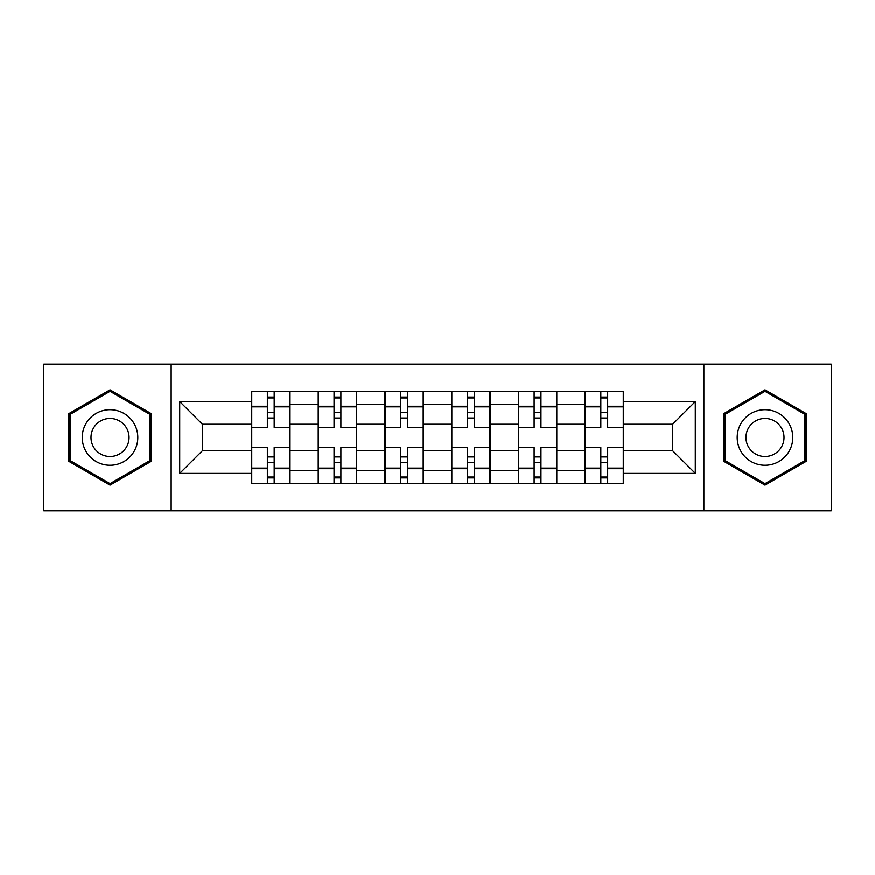 <?xml version="1.0" encoding="UTF-8"?>
<svg xmlns="http://www.w3.org/2000/svg" width="875" height="875" viewBox="0 0 875 875"><rect width="100%" height="100%" fill="white"/><g stroke="black" fill="none" stroke-linecap="round" stroke-linejoin="round"><path stroke-width="1.31" d="M703.85 510.825L831.25 510.825L831.25 364.175L43.75 364.175L43.75 510.825L703.85 510.825L703.85 364.175M318.216 483.459L318.216 404.578L290.008 404.578L290.008 483.459M290.008 404.578L290.008 391.541M318.216 404.578L318.216 391.541M356.694 391.541L356.694 483.459M384.913 483.459L384.913 391.541M423.391 391.541L423.391 483.459M451.609 483.459L451.609 391.541M490.087 391.541L490.087 483.459M518.306 483.459L518.306 391.541M556.784 391.541L556.784 483.459M584.992 483.459L584.992 391.541M584.992 450.756L556.784 450.756M518.306 450.756L490.087 450.756M451.609 450.756L423.391 450.756M384.913 450.756L356.694 450.756M318.216 450.756L290.008 450.756M584.992 424.244L556.784 424.244M518.306 424.244L490.087 424.244M451.609 424.244L423.391 424.244M384.913 424.244L356.694 424.244M318.216 424.244L290.008 424.244M202.366 450.756L251.53 450.756L251.53 424.244L202.366 424.244L202.366 450.756L179.703 473.408L179.703 401.592L251.53 401.592L251.53 424.244M623.47 424.244L623.47 450.756L672.634 450.756L672.634 424.244L623.47 424.244L623.47 391.541L251.53 391.541L251.53 401.592M623.47 401.592L695.297 401.592L695.297 473.408L623.47 473.408L623.47 450.756M251.53 450.756L251.53 483.459L623.47 483.459L623.47 473.408M251.53 473.408L179.703 473.408M171.15 510.825L171.15 364.175M151.277 413.678L110.02 389.856L68.764 413.678L68.764 461.322L110.02 485.144L151.277 461.322L151.277 413.678M806.236 413.678L764.98 389.856L723.723 413.678L723.723 461.322L764.98 485.144L806.236 461.322L806.236 413.678M274.181 477.05L267.345 477.05M267.345 397.95L274.181 397.95M340.878 477.05L334.042 477.05M334.042 397.95L340.878 397.95M407.575 477.05L400.728 477.05M400.728 397.95L407.575 397.95M474.272 477.05L467.425 477.05M467.425 397.95L474.272 397.95M540.958 477.05L534.122 477.05M534.122 397.95L540.958 397.95M607.655 477.05L600.819 477.05M600.819 397.95L607.655 397.95M179.703 401.592L202.366 424.244M672.634 450.756L695.297 473.408M672.634 424.244L695.297 401.592M289.789 483.459L289.789 427.448L274.181 427.448L274.181 391.541M267.345 391.541L267.345 427.448L251.737 427.448L251.737 391.541M289.789 427.448L289.789 391.541M251.737 483.459L251.737 447.552L267.345 447.552L267.345 483.459M274.181 483.459L274.181 447.552L289.789 447.552M267.345 418.042L274.181 418.042M251.737 447.552L251.737 427.448M274.181 456.958L267.345 456.958M274.181 477.903L267.345 477.903M267.345 462.514L274.181 462.514M274.181 412.486L267.345 412.486M267.345 397.097L274.181 397.097M85.947 451.391A27.792 27.792 0 0 0 123.911 461.562A27.792 27.792 0 0 0 134.083 423.609A27.792 27.792 0 0 0 96.119 413.438A27.792 27.792 0 0 0 85.947 451.391M93.537 447.016A19.02 19.02 0 0 0 119.525 453.972A19.02 19.02 0 0 0 126.492 427.984A19.02 19.02 0 0 0 100.505 421.028A19.02 19.02 0 0 0 93.537 447.016M110.02 391.344L149.986 414.422L149.986 460.578L110.02 483.656L70.044 460.578L70.044 414.422L110.02 391.344M740.917 451.391A27.792 27.792 0 0 0 778.881 461.562A27.792 27.792 0 0 0 789.053 423.609A27.792 27.792 0 0 0 751.089 413.438A27.792 27.792 0 0 0 740.917 451.391M748.508 447.016A19.02 19.02 0 0 0 774.495 453.972A19.02 19.02 0 0 0 781.462 427.984A19.02 19.02 0 0 0 755.475 421.028A19.02 19.02 0 0 0 748.508 447.016M764.98 391.344L804.956 414.422L804.956 460.578L764.98 483.656L725.014 460.578L725.014 414.422L764.98 391.344M356.486 483.459L356.486 427.448L340.878 427.448L340.878 391.541M334.042 391.541L334.042 427.448L318.434 427.448L318.434 391.541M356.486 427.448L356.486 391.541M318.434 483.459L318.434 447.552L334.042 447.552L334.042 483.459M340.878 483.459L340.878 447.552L356.486 447.552M334.042 418.042L340.878 418.042M318.434 447.552L318.434 427.448M340.878 456.958L334.042 456.958M340.878 477.903L334.042 477.903M334.042 462.514L340.878 462.514M340.878 412.486L334.042 412.486M334.042 397.097L340.878 397.097M423.183 483.459L423.183 427.448L407.575 427.448L407.575 391.541M400.728 391.541L400.728 427.448L385.131 427.448L385.131 391.541M423.183 427.448L423.183 391.541M385.131 483.459L385.131 447.552L400.728 447.552L400.728 483.459M407.575 483.459L407.575 447.552L423.183 447.552M400.728 418.042L407.575 418.042M385.131 447.552L385.131 427.448M407.575 456.958L400.728 456.958M407.575 477.903L400.728 477.903M400.728 462.514L407.575 462.514M407.575 412.486L400.728 412.486M400.728 397.097L407.575 397.097M489.869 483.459L489.869 427.448L474.272 427.448L474.272 391.541M467.425 391.541L467.425 427.448L451.817 427.448L451.817 391.541M489.869 427.448L489.869 391.541M451.817 483.459L451.817 447.552L467.425 447.552L467.425 483.459M474.272 483.459L474.272 447.552L489.869 447.552M467.425 418.042L474.272 418.042M451.817 447.552L451.817 427.448M474.272 456.958L467.425 456.958M474.272 477.903L467.425 477.903M467.425 462.514L474.272 462.514M474.272 412.486L467.425 412.486M467.425 397.097L474.272 397.097M556.566 483.459L556.566 427.448L540.958 427.448L540.958 391.541M534.122 391.541L534.122 427.448L518.514 427.448L518.514 391.541M556.566 427.448L556.566 391.541M518.514 483.459L518.514 447.552L534.122 447.552L534.122 483.459M540.958 483.459L540.958 447.552L556.566 447.552M534.122 418.042L540.958 418.042M518.514 447.552L518.514 427.448M540.958 456.958L534.122 456.958M540.958 477.903L534.122 477.903M534.122 462.514L540.958 462.514M540.958 412.486L534.122 412.486M534.122 397.097L540.958 397.097M623.263 483.459L623.263 427.448L607.655 427.448L607.655 391.541M600.819 391.541L600.819 427.448L585.211 427.448L585.211 391.541M623.263 427.448L623.263 391.541M585.211 483.459L585.211 447.552L600.819 447.552L600.819 483.459M607.655 483.459L607.655 447.552L623.263 447.552M600.819 418.042L607.655 418.042M585.211 447.552L585.211 427.448M607.655 456.958L600.819 456.958M607.655 477.903L600.819 477.903M600.819 462.514L607.655 462.514M607.655 412.486L600.819 412.486M600.819 397.097L607.655 397.097M518.306 404.578L490.087 404.578M451.609 404.578L423.391 404.578M384.913 404.578L356.694 404.578M584.992 404.578L556.784 404.578M518.306 470.422L490.087 470.422M451.609 470.422L423.391 470.422M384.913 470.422L356.694 470.422M318.216 470.422L290.008 470.422M584.992 470.422L556.784 470.422M289.789 406.284L274.181 406.284M267.345 406.284L251.737 406.284M267.345 406.864L251.737 406.864M267.345 468.136L251.737 468.136M267.345 468.716L251.737 468.716M289.789 468.716L274.181 468.716M289.789 406.864L274.181 406.864M289.789 468.136L274.181 468.136M356.486 406.284L340.878 406.284M334.042 406.284L318.434 406.284M334.042 406.864L318.434 406.864M334.042 468.136L318.434 468.136M334.042 468.716L318.434 468.716M356.486 468.716L340.878 468.716M356.486 406.864L340.878 406.864M356.486 468.136L340.878 468.136M423.183 406.284L407.575 406.284M400.728 406.284L385.131 406.284M400.728 406.864L385.131 406.864M400.728 468.136L385.131 468.136M400.728 468.716L385.131 468.716M423.183 468.716L407.575 468.716M423.183 406.864L407.575 406.864M423.183 468.136L407.575 468.136M489.869 406.284L474.272 406.284M467.425 406.284L451.817 406.284M467.425 406.864L451.817 406.864M467.425 468.136L451.817 468.136M467.425 468.716L451.817 468.716M489.869 468.716L474.272 468.716M489.869 406.864L474.272 406.864M489.869 468.136L474.272 468.136M556.566 406.284L540.958 406.284M534.122 406.284L518.514 406.284M534.122 406.864L518.514 406.864M534.122 468.136L518.514 468.136M534.122 468.716L518.514 468.716M556.566 468.716L540.958 468.716M556.566 406.864L540.958 406.864M556.566 468.136L540.958 468.136M623.263 406.284L607.655 406.284M600.819 406.284L585.211 406.284M600.819 406.864L585.211 406.864M600.819 468.136L585.211 468.136M600.819 468.716L585.211 468.716M623.263 468.716L607.655 468.716M623.263 406.864L607.655 406.864M623.263 468.136L607.655 468.136"/></g></svg>
